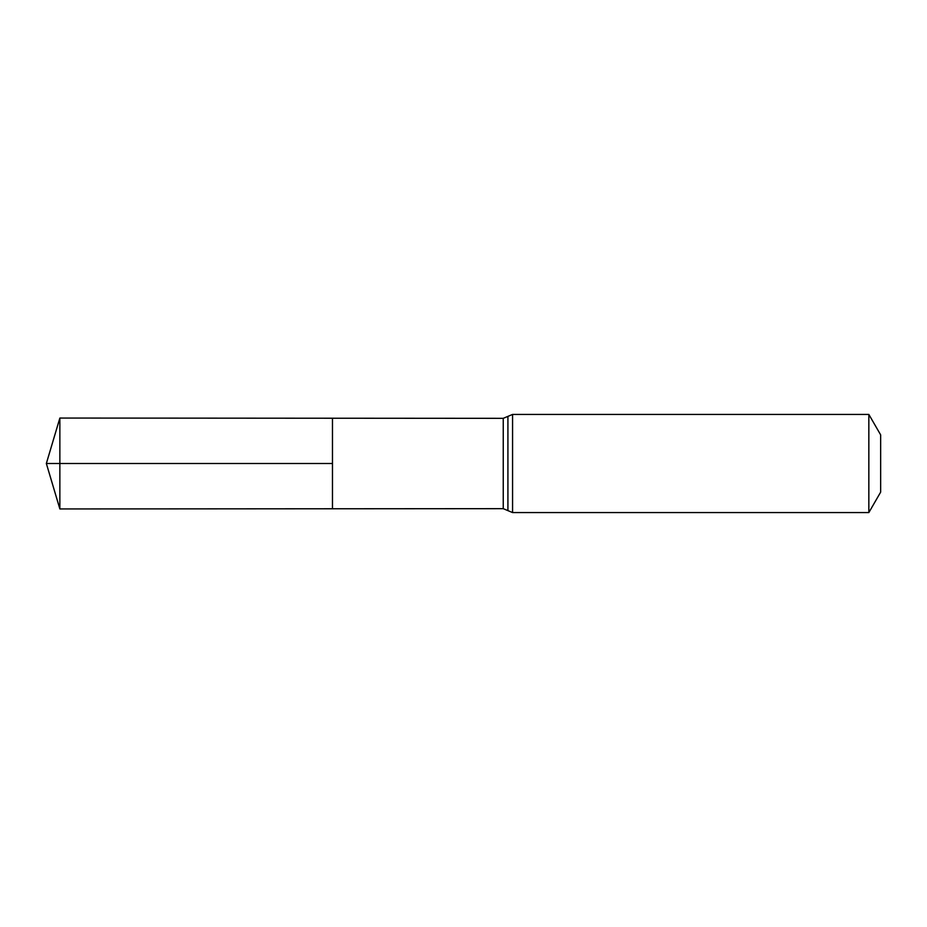 <?xml version="1.0" encoding="UTF-8"?>
<svg xmlns="http://www.w3.org/2000/svg" width="927" height="927" viewBox="0 0 927 927"><rect width="100%" height="100%" fill="white"/><g stroke="black" fill="none" stroke-linecap="round" stroke-linejoin="round"><path stroke-width="1.39" d="M332.469 463.5L332.469 418.228L59.861 418.054L59.861 508.946L332.469 508.772L332.469 418.228L503.245 418.332L503.245 508.668L332.469 508.772L332.469 463.5M868.842 414.427L868.842 512.573L880.65 492.133L880.65 434.867L868.842 414.427L512.573 414.427L503.245 418.332M59.861 508.946L46.35 463.5L332.469 463.5L59.861 463.5M868.842 512.573L512.573 512.573L512.573 414.427M512.573 512.573L507.915 510.626L507.915 416.374M507.915 510.626L503.245 508.668M46.35 463.5L59.861 418.054"/></g></svg>
